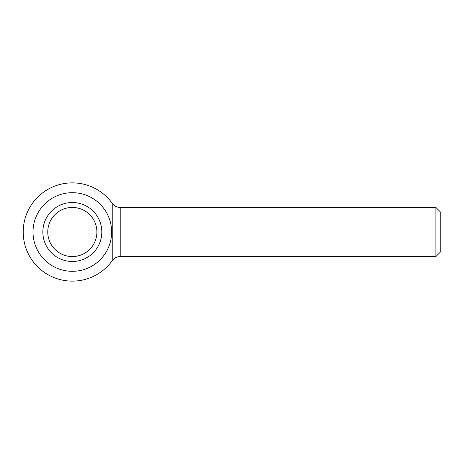 <?xml version="1.0" encoding="UTF-8"?>
<svg xmlns="http://www.w3.org/2000/svg" width="464" height="464" viewBox="0 0 464 464"><rect width="100%" height="100%" fill="white"/><g stroke="black" fill="none" stroke-linecap="round" stroke-linejoin="round"><path stroke-width="0.7" d="M112.236 232L112.236 203.342A49.132 49.132 0 0 0 39.521 195.431A49.132 49.132 0 0 0 39.521 268.569A49.132 49.132 0 0 0 112.236 260.658L112.236 232M111.633 232A39.301 39.301 0 0 0 52.676 197.96A39.301 39.301 0 0 0 52.676 266.04A39.301 39.301 0 0 0 111.633 232M96.895 232A24.563 24.563 0 0 0 60.047 210.726A24.563 24.563 0 0 0 60.047 253.274A24.563 24.563 0 0 0 96.895 232M101.807 232A29.476 29.476 0 0 0 57.588 206.474A29.476 29.476 0 0 0 57.588 257.526A29.476 29.476 0 0 0 101.807 232M435.887 232L435.887 256.563L120.217 256.563L120.217 207.437L435.887 207.437L435.887 232M435.887 207.437L440.8 212.35L440.8 251.65L435.887 256.563M120.217 207.437C116.899 207.35 114.237 205.987 112.236 203.342M120.217 256.563C116.899 256.65 114.237 258.013 112.236 260.658"/></g></svg>
